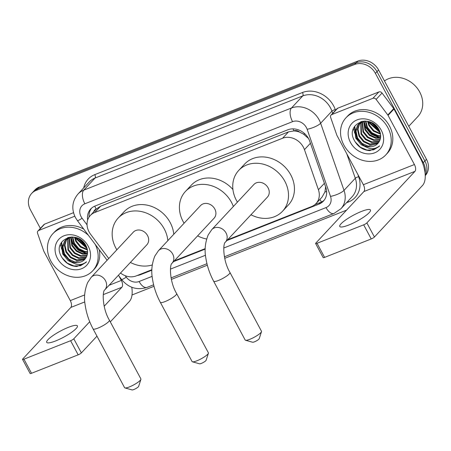 <?xml version="1.0" encoding="UTF-8"?>
<svg xmlns="http://www.w3.org/2000/svg" width="451" height="451" viewBox="0 0 451 451"><rect width="100%" height="100%" fill="white"/><g stroke="black" fill="none" stroke-linecap="round" stroke-linejoin="round"><path stroke-width="0.68" d="M227.642 239.746L311.664 206.524A16.332 13.818 -137 0 0 316.038 203.559A16.332 13.818 -137 0 0 318.412 189.724L304.453 149.653A16.332 13.818 -137 0 0 303.337 147.127A16.332 13.818 -137 0 0 282.574 138.243L94.687 212.539A16.332 13.818 -137 0 0 90.307 215.505A16.332 13.818 -137 0 0 90.561 234.232L108.759 258.485M308.49 138.468L303.562 134.161L299.577 132.12A5.446 4.606 -137 0 0 293.984 130.852A16.332 8.073 -111.6 0 1 293.003 128.856M293.984 130.852L293.753 130.942A16.332 13.818 43 0 1 299.577 132.12M90.307 215.505L96.243 209.14A16.332 13.818 43 0 1 96.39 208.988L96.159 209.078A5.446 4.606 -137 0 0 93.746 211.818M316.038 203.559L321.986 197.188L324.929 191.985L325.605 186.81M293.753 130.942L288.522 131.861L100.635 206.158L96.39 208.988M120.507 273.024A16.332 13.818 -137 0 0 136.191 275.911L151.88 269.709M174.311 260.836L205.211 248.619M40.376 228.375L30.409 209.788A16.332 13.818 43 0 1 31.671 193.423L33.25 191.726A16.332 13.818 43 0 1 37.63 188.76L356.222 62.779A16.332 13.818 43 0 1 376.991 71.664L424.893 161.001A16.332 13.818 43 0 1 425.237 175.197A16.332 13.818 43 0 0 424.893 161.001L376.991 71.664A16.332 13.818 43 0 0 356.222 62.779L37.63 188.76A16.332 13.818 43 0 0 33.25 191.726L34.834 190.029A16.332 13.818 43 0 1 39.214 187.064L357.806 61.082A16.332 13.818 43 0 1 378.575 69.967L426.477 159.304A16.332 13.818 43 0 1 425.248 175.636M226.943 240.501L319.026 204.089A16.332 13.818 -137 0 0 323.401 201.123A16.332 13.818 -137 0 0 325.774 187.289L309.719 141.208A16.332 13.818 -137 0 0 308.602 138.677A16.332 13.818 -137 0 0 287.839 129.792L95.105 206.011A16.332 13.818 -137 0 0 90.724 208.976A16.332 13.818 -137 0 0 87.652 220.077M355.055 141.761L360.372 147.246L367.041 150.082L373.603 149.856L379.009 146.547M62.723 251.151A21.778 18.429 43 0 1 61.127 247.447A21.778 18.429 43 0 0 62.723 251.151M60.823 246.449A21.778 18.429 43 0 1 60.378 244.538A21.778 18.429 43 0 0 60.823 246.449M355.794 135.255A21.778 18.429 43 0 1 354.198 131.551A21.778 18.429 43 0 0 355.794 135.255M353.894 130.553A21.778 18.429 43 0 1 353.449 128.642A21.778 18.429 43 0 0 353.894 130.553M31.671 193.423A16.332 13.818 43 0 1 36.046 190.457L354.644 64.476A16.332 13.818 43 0 1 375.407 73.361L423.309 162.698A16.332 13.818 43 0 1 425.073 173.037M346.548 210.149L224.711 258.333M207.336 265.205L171.374 279.423M154 286.295L132.008 294.988M137.267 275.488A16.332 13.818 -137 0 0 140.565 274.659L151.869 270.188M173.607 261.591L205.205 249.099M89.078 217.072A16.332 13.818 43 0 1 91.559 208.165M324.151 200.233A16.332 13.818 43 0 1 320.605 202.392L314.854 204.664M348.786 225.021A17.42 3.461 -28.2 0 0 364.177 216.784A17.42 3.461 -28.2 0 0 370.468 210.003A17.42 3.461 -28.2 0 0 361.448 211.446A17.42 3.461 -28.2 0 0 346.058 219.682A17.42 3.461 -28.2 0 0 339.761 226.464A17.42 3.461 -28.2 0 0 348.786 225.021M331.761 114.582A2.723 2.306 -137 0 0 331.028 115.078L336.965 108.714A2.723 2.306 43 0 1 337.698 108.217L331.761 114.582L372.904 98.312L378.84 91.948A2.723 2.306 43 0 1 382.048 93.036L393.734 108.612A2.723 2.306 43 0 1 393.988 109.007L420.349 158.171A21.778 10.768 -111.6 0 1 422.519 185.462L374.431 237.012A2.723 0.541 151.8 0 1 371.241 238.94L363.675 224.835A2.723 0.541 -28.2 0 0 366.866 222.901L414.954 171.357A5.446 2.689 68.4 0 0 414.413 164.536L388.052 115.371A2.723 2.306 -137 0 0 387.798 114.977L376.111 99.4A2.723 2.306 -137 0 0 372.904 98.312M337.698 108.217L378.84 91.948M331.028 115.078A2.723 2.306 -137 0 0 330.634 117.384L336.818 135.131A2.723 2.306 -137 0 0 337.004 135.554L363.365 184.718A5.446 2.689 68.4 0 1 363.906 191.545L315.818 243.089A2.723 0.541 -28.2 0 0 315.621 243.506A2.723 0.541 -28.2 0 0 317.03 243.281L324.596 257.386L371.241 238.94M324.596 257.386A2.723 0.541 151.8 0 1 323.187 257.611L315.621 243.506M317.03 243.281L363.675 224.835M384.472 80.966A24.501 20.729 43 0 1 419.718 92.043A24.501 20.729 43 0 1 417.829 116.584L408.775 126.291M343.871 145.059A27.218 23.035 43 0 1 345.973 117.79A27.218 23.035 43 0 1 387.877 127.656A27.218 23.035 43 0 1 385.78 154.924A27.218 23.035 43 0 1 343.871 145.059M345.973 117.79L347.558 116.093A27.218 23.035 43 0 1 389.461 125.959A27.218 23.035 43 0 1 387.364 153.227L385.78 154.924M369.967 150.617L378.891 146.676L379.584 145.865C374.426 150.048 368.653 149.563 362.266 144.421A13.609 11.517 43 0 0 377.808 143.519A13.609 11.517 43 0 0 379.285 141.451C381.202 137.927 381.134 134.082 379.094 129.922C370.829 112.863 344.987 123.619 354.204 140.188C357.773 146.772 363.027 150.251 369.967 150.617M381.275 130.266A19.055 16.123 43 0 1 374.702 152.816A19.055 16.123 43 0 1 350.472 142.448A19.055 16.123 43 0 1 357.051 119.898A19.055 16.123 43 0 1 381.275 130.266M359.813 123.134L357.998 129.172L359.515 135.734L363.974 141.202L370.147 144.094L378.761 142.319M359.526 123.36L357.508 129.629L359.019 136.264L363.483 141.738L369.651 144.624L378.547 142.629M361.071 122.311L361.493 133.614L365.953 139.083L372.126 141.969L379.545 140.983M360.744 122.503L360.997 134.144L365.462 139.613L371.63 142.499L379.353 141.338M362.486 121.646L363.472 131.489L367.931 136.963L374.104 139.849L380.17 139.466M362.114 121.798L362.976 132.019L367.441 137.493L373.608 140.379L380.035 139.861M380.588 137.583L378.919 137.352L371.376 133.879L365.913 127.261L364.109 121.15L365.451 129.369L369.91 134.843L376.083 137.73L380.559 137.775M363.664 121.263L364.955 129.899L369.42 135.373L375.587 138.26L380.486 138.22M365.913 121.105L367.43 127.25L371.889 132.718L378.062 135.61L380.678 135.841M365.428 121.077L366.934 127.78L371.398 133.248L377.566 136.14L380.678 136.354M368.146 121.443L369.408 125.13L373.868 130.598L380.407 133.552M367.537 121.313L368.918 125.66L373.377 131.128L380.52 134.167M371.122 122.441L379.415 130.576M370.265 122.086L370.897 123.535L379.776 131.427M362.705 121.229L358.957 123.822L357.412 125.677L355.529 131.748L357.04 138.384L362.266 144.421M358.714 124.093L357.908 125.147L356.025 131.218L357.536 137.854L361.995 143.328L368.168 146.214L377.837 143.486M364.521 121.065L358.466 124.352M360.693 121.967L360.022 122.83M361.093 121.59L359.74 123.067M361.51 121.477L361.234 121.973M361.307 121.528L360.918 122.176M372.926 123.388L378.412 128.732M368.89 121.629L369.623 123.286L380.199 132.718M363.963 122.232L365.665 127.526L371.128 134.144L378.671 137.617L380.216 137.837M354.368 126.748L355.771 138.136L361.234 144.754L369.138 148.289M373.749 123.924L377.859 127.926M369.29 121.747L369.871 123.022L380.086 132.318M355.659 130.288A21.778 18.429 43 0 1 354.683 126.241L356.019 137.871L365.406 146.834M261.49 331.688L259.207 338.712A3.811 0.755 151.8 0 1 254.46 341.824A3.811 0.755 151.8 0 1 252.628 342.241L245.513 340.251A9.257 1.838 -28.2 0 0 249.961 339.248A9.257 1.838 -28.2 0 0 261.49 331.688A9.257 1.838 -28.2 0 0 261.479 331.265L229.965 272.489A9.257 1.838 151.8 0 1 226.622 276.091A9.257 1.838 151.8 0 1 218.447 280.471A9.257 1.838 151.8 0 1 213.656 281.238L245.169 340.015A9.257 1.838 -28.2 0 0 245.513 340.251M229.965 272.489C222.738 260.554 222.856 243.224 225.325 242.238L267.398 197.138A9.257 7.83 -137 0 0 268.108 187.87A9.257 7.83 -137 0 0 253.862 184.515L211.79 229.61L208.187 234.943C205.182 242.497 204.376 250.034 205.774 257.566C206.986 265.735 209.614 273.627 213.656 281.238M237.423 202.133A29.941 25.335 43 0 1 236.425 200.396A29.941 25.335 43 0 1 238.737 170.399A29.941 25.335 43 0 1 284.829 181.257A29.941 25.335 43 0 1 282.523 211.254A29.941 25.335 43 0 1 250.959 214.761M238.737 170.399L244.673 164.04A29.941 25.335 43 0 1 290.765 174.892A29.941 25.335 43 0 1 288.46 204.889L282.523 211.254M140.915 379.364L138.632 386.394A3.811 0.755 151.8 0 1 133.891 389.506A3.811 0.755 151.8 0 1 132.058 389.918L124.944 387.928A9.257 1.838 -28.2 0 0 129.386 386.924A9.257 1.838 -28.2 0 0 140.915 379.364A9.257 1.838 -28.2 0 0 140.909 378.947L109.39 320.171A9.257 1.838 151.8 0 1 106.053 323.773A9.257 1.838 151.8 0 1 97.873 328.148A9.257 1.838 151.8 0 1 93.081 328.914L124.594 387.691A9.257 1.838 -28.2 0 0 124.944 387.928M109.39 320.171C102.163 308.236 102.287 290.901 104.75 289.914L146.823 244.82A9.257 7.83 -137 0 0 147.533 235.546A9.257 7.83 -137 0 0 133.287 232.192L91.215 277.292L87.612 282.625C84.608 290.173 83.801 297.716 85.2 305.248C86.412 313.417 89.039 321.304 93.081 328.914M116.848 249.815A29.941 25.335 43 0 1 115.851 248.078A29.941 25.335 43 0 1 118.162 218.081A29.941 25.335 43 0 1 164.26 228.933A29.941 25.335 43 0 1 167.84 240.642M118.162 218.081L124.098 211.716A29.941 25.335 43 0 1 170.196 222.574A29.941 25.335 43 0 1 173.776 234.278M152.263 264.951A29.941 25.335 43 0 1 130.384 262.437M208.407 353.246L206.124 360.276A3.811 0.755 151.8 0 1 201.377 363.388A3.811 0.755 151.8 0 1 199.551 363.799L192.43 361.809A9.257 1.838 -28.2 0 0 196.878 360.806A9.257 1.838 -28.2 0 0 208.407 353.246A9.257 1.838 -28.2 0 0 208.401 352.829L176.634 293.578A9.257 1.838 151.8 0 1 173.291 297.181A9.257 1.838 151.8 0 1 165.111 301.561A9.257 1.838 151.8 0 1 160.319 302.328L192.087 361.572A9.257 1.838 -28.2 0 0 192.43 361.809M176.634 293.578C169.407 281.644 169.525 264.314 171.989 263.328L214.062 218.233A9.257 7.83 -137 0 0 214.777 208.96A9.257 7.83 -137 0 0 200.526 205.605L158.453 250.7L154.851 256.033C151.846 263.587 151.046 271.124 152.438 278.656C153.65 286.83 156.277 294.717 160.319 302.328M184.093 223.222A29.941 25.335 43 0 1 183.095 221.486A29.941 25.335 43 0 1 185.4 191.495A29.941 25.335 43 0 1 231.498 202.347A29.941 25.335 43 0 1 233.359 206.49M185.4 191.495L191.337 185.13A29.941 25.335 43 0 1 232.93 189.51M206.631 239.002A29.941 25.335 43 0 1 197.623 235.85M55.71 340.911A17.42 3.461 -28.2 0 0 71.106 332.675A17.42 3.461 -28.2 0 0 77.397 325.893A17.42 3.461 -28.2 0 0 68.377 327.336A17.42 3.461 -28.2 0 0 52.981 335.578A17.42 3.461 -28.2 0 0 46.69 342.36A17.42 3.461 -28.2 0 0 55.71 340.911M38.685 230.478A2.723 2.306 -137 0 0 37.957 230.968L43.894 224.604A2.723 2.306 43 0 1 44.626 224.113L38.685 230.478L74.77 216.209M44.626 224.113L73.519 212.686M131.777 287.259A21.778 10.768 -111.6 0 1 129.448 301.358L110.309 321.873M96.971 336.17L81.36 352.902A2.723 0.541 151.8 0 1 78.17 354.83L70.604 340.725A2.723 0.541 -28.2 0 0 73.795 338.797L89.715 321.732M37.957 230.968A2.723 2.306 -137 0 0 37.563 233.274L43.747 251.027A2.723 2.306 -137 0 0 43.933 251.449L70.294 300.614A5.446 2.689 68.4 0 1 70.835 307.435L22.747 358.979A2.723 0.541 -28.2 0 0 22.55 359.396A2.723 0.541 -28.2 0 0 23.959 359.171L31.525 373.276L78.17 354.83M31.525 373.276A2.723 0.541 151.8 0 1 30.116 373.501L22.55 359.396M23.959 359.171L70.604 340.725M104.181 306.223L121.883 287.253A5.446 2.689 68.4 0 0 121.342 280.426L119.03 276.119M95.262 244.436A27.218 23.035 43 0 1 92.709 270.82A27.218 23.035 43 0 1 50.8 260.949A27.218 23.035 43 0 1 52.902 233.68A27.218 23.035 43 0 1 88.43 235.326M52.902 233.68L54.486 231.983A27.218 23.035 43 0 1 83.768 229.114M76.895 266.513L85.82 262.572L86.513 261.755C81.355 265.938 75.576 265.459 69.195 260.312A13.609 11.517 43 0 0 84.737 259.415A13.609 11.517 43 0 0 86.214 257.346C88.131 253.823 88.063 249.978 86.023 245.818C77.758 228.758 51.916 239.515 61.133 256.083C64.702 262.662 69.956 266.141 76.895 266.513M88.204 246.161A19.055 16.123 43 0 1 81.631 268.706A19.055 16.123 43 0 1 57.401 258.338A19.055 16.123 43 0 1 63.98 235.794A19.055 16.123 43 0 1 88.204 246.161M66.742 239.024L64.927 245.062L66.444 251.624L70.903 257.098L77.07 259.985L85.69 258.214M66.455 239.25L64.437 245.519L65.947 252.154L70.407 257.628L76.58 260.515L85.476 258.519M68 238.207L68.422 249.504L72.882 254.978L79.055 257.865L86.474 256.873M67.667 238.399L67.926 250.034L72.385 255.508L78.559 258.395L86.276 257.228M69.415 237.542L70.401 247.385L74.86 252.853L81.033 255.74L87.094 255.362M69.042 237.694L69.905 247.915L74.37 253.383L80.537 256.275L86.964 255.751M71.016 237.051L72.38 245.265L76.839 250.733L83.012 253.62L87.488 253.671M70.593 237.153L71.884 245.795L76.349 251.263L82.516 254.15L87.415 254.11M72.842 236.995L74.359 243.14L78.818 248.614L84.991 251.5L87.607 251.737M72.352 236.967L73.863 243.67L78.327 249.144L84.495 252.03L87.607 252.244M75.075 237.333L76.337 241.02L80.797 246.494L87.331 249.442M74.466 237.209L75.841 241.55L80.306 247.024L87.449 250.063M78.051 238.331L86.344 246.466M77.189 237.976L77.82 239.43L86.699 247.323M69.629 237.125L65.885 239.712L64.341 241.567L62.458 247.638L63.969 254.279L69.195 260.312M65.643 239.983L64.837 241.037L62.954 247.109L64.465 253.75L68.924 259.218L75.091 262.104L84.765 259.376M71.45 236.961L65.389 240.242M67.622 237.863L66.951 238.72M68.022 237.485L66.669 238.957M68.434 237.367L68.163 237.869M68.236 237.423L67.847 238.066M99.248 249.753A27.218 23.035 43 0 1 94.293 269.123L92.709 270.82M79.855 239.284L85.335 244.628M75.819 237.525L76.552 239.177L87.128 248.614M70.892 238.122L72.594 243.422L78.057 250.04L85.6 253.513L87.144 253.727M61.297 242.638L62.7 254.026L68.163 260.644L76.067 264.185M80.678 239.819L84.788 243.816M76.219 237.643L76.8 238.912L87.015 248.213M71.038 237.046L72.842 243.157L78.305 249.775L85.848 253.248L87.517 253.473M61.601 242.153L62.948 253.761L72.335 262.724M61.984 257.651L67.3 263.136L73.97 265.972L80.532 265.746L85.938 262.437M310.429 143.249L304.453 149.653M321.563 201.963A16.332 8.073 -111.6 0 1 319.883 199.443M324.929 191.985A16.332 4.6 -19.2 0 0 326.642 191.495M303.562 134.161A16.332 4.6 -19.2 0 0 304.87 133.829M96.159 209.078A16.332 8.073 -111.6 0 1 94.772 206.146M288.522 131.861L282.574 138.243M324.393 183.32L318.412 189.724M100.635 206.158L94.687 212.539M39.214 187.064L36.046 190.457M357.806 61.082L354.644 64.476M378.575 69.967L375.407 73.361M426.477 159.304L423.309 162.698M223.764 248.027L326.022 207.59A10.886 9.212 -137 0 0 330.521 196.394L307.137 129.274A10.886 9.212 -137 0 0 306.392 127.588A10.886 9.212 -137 0 0 292.547 121.663L84.844 203.796A10.886 9.212 -137 0 0 81.09 216.677A10.886 9.212 -137 0 0 82.099 218.261L87.054 224.869M84.844 203.796A10.886 5.384 68.4 0 1 83.762 190.147L291.464 108.014A21.778 18.429 43 0 1 319.15 119.865A21.778 18.429 43 0 1 320.633 123.236L331.913 111.143A21.778 18.429 -137 0 0 330.431 107.772A21.778 18.429 -137 0 0 302.745 95.922L95.043 178.06A21.778 18.429 -137 0 0 89.202 182.012L77.927 194.105A21.778 18.429 43 0 1 83.762 190.147L95.043 178.06A2.723 1.347 -111.6 0 0 94.772 174.644L302.474 92.511A2.723 1.347 -111.6 0 1 302.745 95.922L291.464 108.014A10.886 5.384 68.4 0 0 292.547 121.663M77.927 194.105C72.098 201.185 71.269 209.016 75.452 217.585L77.346 220.55A10.886 1.195 -36.9 0 0 82.099 218.261M302.474 92.511A24.501 20.729 43 0 1 333.622 105.844A24.501 20.729 43 0 1 335.29 109.632L335.51 110.269M357.902 174.531L358.675 176.753A24.501 20.729 43 0 1 348.55 201.952L346.486 202.77M83.717 187.898A24.501 20.729 43 0 1 94.772 174.644M307.137 129.274A10.886 3.067 -19.2 0 0 320.633 123.236L344.023 190.356L355.303 178.263L346.763 153.752M330.521 196.394A10.886 3.067 -19.2 0 0 344.023 190.356A21.778 18.429 43 0 1 340.86 208.796L352.141 196.709A21.778 18.429 -137 0 0 355.303 178.263A2.723 0.767 160.8 0 1 358.675 176.753M332.675 113.314L331.913 111.143A2.723 0.767 160.8 0 1 335.29 109.632M125.181 275.691L126.28 277.156A10.886 9.212 -137 0 0 139.111 281.503L152.15 276.345M170.427 269.117L205.487 255.255M348.003 201.14A2.723 1.347 -111.6 0 1 348.55 201.952M118.404 275.285L121.528 279.445A10.886 1.195 -36.9 0 0 126.28 277.156M139.111 281.503A10.886 5.384 68.4 0 0 147.077 287.383L153.622 284.795M326.022 207.59A10.886 5.384 68.4 0 0 333.982 213.47L340.86 208.796M320.605 202.392L319.026 204.089M141.264 273.904L140.565 274.659M363.906 191.545L414.954 171.357M363.365 184.718L414.413 164.536M393.988 109.007L388.052 115.371M366.866 222.901L374.431 237.012M387.798 114.977L393.734 108.612M382.048 93.036L376.111 99.4M356.262 131.861A21.778 18.429 43 0 1 356.019 131.28M225.325 242.238A9.257 7.83 -137 0 0 226.036 232.964A9.257 7.83 -137 0 0 214.27 227.93A9.257 7.83 -137 0 0 211.79 229.61M104.75 289.914A9.257 7.83 -137 0 0 105.466 280.646A9.257 7.83 -137 0 0 93.695 275.612A9.257 7.83 -137 0 0 91.215 277.292M171.989 263.328A9.257 7.83 -137 0 0 172.705 254.054A9.257 7.83 -137 0 0 160.934 249.02A9.257 7.83 -137 0 0 158.453 250.7M70.835 307.435L84.816 301.911M103.29 294.604L121.883 287.253M70.294 300.614L84.692 294.92M109.08 285.274L121.342 280.426M73.795 338.797L81.36 352.902M63.191 247.757A21.778 18.429 43 0 1 62.948 247.171M62.588 246.184A21.778 18.429 43 0 1 61.612 242.136M121.528 279.445C128.524 287.839 137.042 290.483 147.077 287.383M171.064 277.895L206.953 263.705M224.401 256.805L333.982 213.47M77.346 220.55L107.118 260.244M360.439 122.232L360.935 121.702M67.368 238.122L67.864 237.592"/></g></svg>

